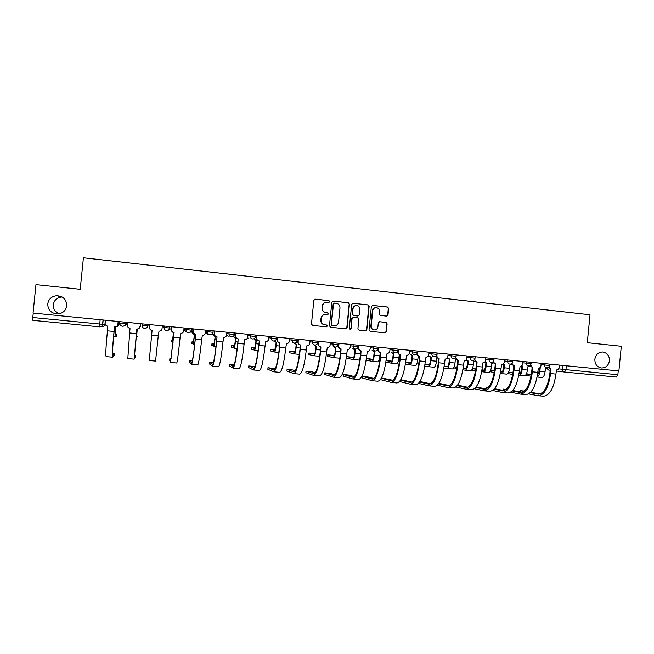 <?xml version="1.0" encoding="UTF-8"?>
<svg xmlns="http://www.w3.org/2000/svg" width="654" height="654" viewBox="0 0 654 654"><rect width="100%" height="100%" fill="white"/><g stroke="black" fill="none" stroke-linecap="round" stroke-linejoin="round"><path stroke-width="0.98" d="M329.771 301.649L328.97 300.636L315.269 299.148L313.846 300.317L311.476 323.983L312.637 325.43L326.403 326.845L327.343 326.011L326.534 325.005L324.76 324.825C322.291 324.31 321.057 322.774 321.057 320.198L321.253 318.228C321.694 315.874 323.092 314.615 325.439 314.443L327.646 314.656L328.553 313.83L327.752 312.816L325.978 312.637C323.509 312.113 322.275 310.568 322.283 308.001L322.479 306.031C322.896 303.726 324.253 302.467 326.55 302.254L328.888 302.475L329.771 301.649M328.839 302.475L329.51 301.682L328.709 300.668L315.114 299.14M326.264 326.828L327.082 326.011L326.272 324.997L324.76 324.825M327.564 314.656L328.3 313.846L327.49 312.833L325.978 312.637M594.846 359.259C594.829 364.221 597.053 367.131 601.525 367.989C605.931 367.875 608.58 365.455 609.463 360.738C609.463 355.711 607.19 352.8 602.645 351.999C598.304 352.187 595.704 354.607 594.846 359.259M47.75 303.873C47.84 309.759 50.922 313.127 56.996 313.977C62.49 313.691 65.743 310.961 66.757 305.802C66.585 299.581 63.258 296.213 56.775 295.698C51.658 296.287 48.649 299.009 47.75 303.873M62.097 296.998L61.836 296.998C56.988 297.562 54.135 300.145 53.285 304.756C53.138 309.048 55.116 312.064 59.22 313.797M386.62 316.119L388.002 314.958L388.648 308.443L387.528 307.012L372.6 305.393L371.349 306.562L369.019 329.902L370.156 331.333L385.026 332.853L386.334 331.684L387.119 323.804L385.999 322.381L379.582 321.711L378.298 322.88L377.906 326.796C377.53 328.782 376.361 329.829 374.399 329.927C372.273 329.591 371.194 328.316 371.186 326.101L372.715 310.74C373.066 308.819 374.186 307.772 376.075 307.617C378.282 307.887 379.402 309.17 379.434 311.459L379.181 314.018L380.301 315.441L386.62 316.119M618.888 370.965L33.052 313.07L35.962 284.645L80.213 289.305L83.418 257.782L590.022 314.787L587.292 342.696L621.3 346.277L618.888 370.965M349.457 304.184L348.312 302.745L333.238 301.102L331.823 302.271L329.469 325.839L330.622 327.278L345.786 328.831L347.111 327.654L349.457 304.184L348.026 302.769L333.09 301.093M353.078 303.26L368.014 304.887L369.142 306.325L366.82 329.673L365.496 330.85L359.046 330.188L357.91 328.758L358.85 319.266L357.713 317.836L353.364 317.378L352.065 318.555L351.084 328.455L350.152 329.281L349.301 328.267L351.68 304.429L352.939 303.252L368.014 304.887M618.243 370.9L617.866 374.742L616.346 377.064L564.557 372.028L565.955 369.665L617.866 374.742M103.185 319.994L102.743 324.319C102.408 325.962 101.378 326.804 99.637 326.845L32.896 320.354L32.798 317.501L102.743 324.319L104.942 324.171L105.343 320.215M33.248 313.086L32.798 317.501M326.011 302.295C323.869 302.622 322.602 303.873 322.226 306.056L322.479 306.031M325.725 312.645C323.256 312.13 322.021 310.585 322.03 308.018L322.226 306.056M325.095 314.451C322.79 314.664 321.433 315.923 321.008 318.236L321.253 318.228M324.507 324.817C322.038 324.31 320.803 322.765 320.812 320.198L321.008 318.236M345.631 328.815L346.824 327.638L349.162 304.208M334.464 303.088L333.475 303.906L331.406 324.58L332.216 325.594L334.333 325.798C336.712 325.676 338.134 324.417 338.584 322.021L339.998 307.911C339.998 305.353 338.78 303.808 336.32 303.293L334.464 303.088M334.202 303.096L333.475 303.906M333.802 325.774L331.946 325.586L331.145 324.572L333.205 303.93M365.316 330.834L366.502 329.665L368.823 306.342L367.695 304.911M353.266 317.378L351.778 318.555L351.084 328.455M350.004 329.256L350.789 328.439M359.839 309.416C359.806 307.11 358.67 305.827 356.438 305.557C354.533 305.72 353.405 306.767 353.054 308.688L352.506 314.124L353.651 315.563L358.008 316.021L359.291 314.844L359.839 309.416M356.038 305.582C354.182 305.786 353.095 306.832 352.759 308.704L353.054 308.688M357.812 316.021L353.356 315.571L352.212 314.133L352.759 308.704M375.707 307.633C373.843 307.813 372.731 308.851 372.388 310.756L372.715 310.74M374.399 329.927L374.072 329.91C371.946 329.583 370.875 328.308 370.859 326.093L372.388 310.756M384.822 332.829L385.991 331.668L386.776 323.804L385.656 322.381L379.394 321.719M386.604 316.119L387.659 314.966L388.304 308.459L387.184 307.037L372.355 305.418M115.701 326.787L114.973 336.826L116.363 336.254L116.535 334.578L115.112 334.398M116.093 326.673C117.712 326.599 118.668 325.79 118.979 324.245L119.249 321.588M119.314 321.588L119.044 324.237C118.734 325.79 117.761 326.599 116.126 326.665M116.535 334.578L115.145 335.085L115.783 326.771M114.687 355.343L114.859 353.683L112.504 353.356M105.4 320.215L105.114 323.101C105.114 324.801 105.981 325.823 107.706 326.158L107.444 330.842C105.907 346.816 105.474 355.416 106.136 356.626L112.504 357.198M118.235 321.482L117.949 324.343C117.622 325.97 116.6 326.804 114.891 326.837M114.859 353.683L112.733 355.449C112.218 354.321 112.684 346.326 114.123 331.455L114.597 326.828M118.161 321.482L117.875 324.351C117.548 325.978 116.526 326.812 114.81 326.853L114.041 331.472C112.496 347.429 111.998 356.005 112.545 357.207L114.687 355.351M137.168 336.557L136.547 337.129L137.275 329.027L136.367 338.862L137.168 336.557L136.563 336.467M138.787 328.586L140.496 326.354L140.765 323.714L140.52 326.346L139.024 328.48M136.367 338.862L135.795 338.805L136.367 338.862M138.55 328.717L140.095 326.518L140.357 323.673L140.095 326.518C139.743 328.153 138.73 328.978 137.029 329.019L134.16 359.16L135.19 357.215L135.353 355.563L134.356 355.375M127.726 322.422L127.432 325.291C127.432 326.984 128.29 327.997 129.999 328.333L127.808 358.588L134.144 359.16M135.353 355.563L134.348 357.403L136.776 328.995M149.815 324.605L149.529 327.458C149.529 329.142 150.379 330.156 152.071 330.491L149.267 360.534L155.562 361.098L158.276 335.739L151.81 335.118M162.323 325.839L162.037 328.684C161.71 330.303 160.704 331.128 159.028 331.161L158.276 335.739M172.672 339.925L171.912 339.884L171.749 341.543L173.089 342.361L172.378 342.295L173.187 335.739L173.76 335.796M172.133 331.856L170.866 329.33L171.127 326.714L170.898 329.346L172.411 332.011M173.506 332.551L173.187 335.739M171.912 339.884L172.55 340.579L173.474 332.534M193.568 341.911L192.031 341.813L191.867 343.464L194.663 344.413L193.224 344.274L194.181 337.775L195.35 337.889M192.178 328.79L191.908 331.406C191.908 333.009 192.701 333.981 194.287 334.308M194.516 334.431L194.181 337.775M192.031 341.813L193.388 342.565L194.442 334.398M193.674 334.169L191.908 331.406M192.104 328.782L191.843 331.39M214.267 343.89L211.961 343.726L211.798 345.361L216.024 346.448L213.874 346.244L214.962 339.786L216.719 339.957M212.722 333.499C212.738 335.085 213.539 336.033 215.109 336.344L214.962 339.786M211.961 343.726L214.022 344.544L215.191 336.352M214.651 336.254L212.599 333.679M171.127 358.735L169.868 358.719L169.705 360.362L170.522 362.455L173.915 332.616C172.239 332.289 171.405 331.284 171.405 329.608L171.659 326.763L171.405 329.608M169.868 358.719L170.686 360.706L174.087 332.633M172.672 332.191L171.373 329.583M184.068 327.989L183.782 330.818C183.463 332.428 182.466 333.254 180.798 333.287L180.063 337.84C178.419 353.544 177.316 361.94 176.752 363.019L170.547 362.455M193.347 328.905L193.061 331.733C193.061 333.401 193.886 334.398 195.546 334.725L195.293 339.312C193.633 354.959 192.39 363.305 191.565 364.36L189.693 362.169M192.407 360.656L189.864 360.542L191.736 362.635C192.505 361.646 193.666 353.855 195.211 339.279L195.669 334.742M194.876 334.578L192.979 331.709L193.265 328.905M205.601 330.123L205.315 332.935C204.996 334.537 204.007 335.355 202.356 335.388L201.628 339.925C199.96 355.539 198.661 363.877 197.729 364.916L191.614 364.368M214.782 331.03L214.496 333.834C214.496 335.494 215.313 336.491 216.956 336.818L216.703 341.38C215.019 356.937 213.58 365.226 212.403 366.248L209.501 363.967M213.466 362.594L209.664 362.349L212.575 364.531C213.67 363.575 215.011 355.841 216.58 341.339L217.038 336.826M216.474 336.728C215.052 336.27 214.349 335.298 214.381 333.81L214.659 331.014M226.913 332.224L226.627 335.028C226.309 336.622 225.336 337.439 223.693 337.472L222.973 341.985C221.281 357.517 219.793 365.79 218.51 366.796L212.476 366.256M234.761 345.852L231.712 345.614L231.549 347.249L234.296 348.19L235.554 341.78L237.876 342.001M233.396 336.36L235.898 338.371L235.554 341.78M231.712 345.614L234.467 346.497L235.734 338.355M235.317 338.29L233.274 336.442M236.004 333.123L235.718 335.919C235.718 337.57 236.535 338.559 238.154 338.886L237.901 343.424C236.192 358.907 234.565 367.131 233.045 368.112L229.129 365.741M234.32 364.531L229.284 364.147L233.208 366.404C234.631 365.48 236.143 357.803 237.737 343.375L238.195 338.886M237.762 338.813C236.274 338.404 235.538 337.431 235.563 335.886L235.841 333.107M248.013 334.308L247.735 337.096C247.416 338.69 246.452 339.5 244.825 339.532L244.114 344.02C242.389 359.479 240.721 367.695 239.094 368.66L233.143 368.12M255.068 347.805L251.275 347.487L251.111 349.113L254.537 350.119C255.027 349.849 255.493 347.724 255.943 343.751L258.829 344.029M253.948 338.78L256.278 340.358L255.943 343.751M251.275 347.487L254.708 348.435L256.082 340.342M255.755 340.284L253.801 338.837M254.888 366.649L248.733 365.921L253.646 368.267C255.387 367.376 257.071 359.757 258.69 345.402L259.344 340.947L258.894 345.451C257.153 360.844 255.346 369.019 253.482 369.968L248.569 367.507M258.796 340.873C257.275 340.497 256.523 339.524 256.54 337.946L256.818 335.183M257.014 335.2L256.736 337.979C256.736 339.63 257.537 340.611 259.147 340.93M268.908 336.377L268.631 339.148C268.32 340.734 267.355 341.543 265.745 341.576L265.042 346.04C263.292 361.417 261.437 369.575 259.474 370.507L253.605 369.976M275.171 349.735L270.658 349.35L270.503 350.961L274.598 352.024C275.171 351.762 275.686 349.661 276.135 345.704L279.569 346.04M274.279 341.012L276.47 342.336L276.135 345.704M270.658 349.35L274.762 350.356L276.241 342.312M275.972 342.263L274.091 341.036M277.819 337.26L277.541 340.023C277.541 341.658 278.334 342.639 279.928 342.958L279.675 347.454C277.909 362.774 275.931 370.892 273.732 371.799L267.838 369.257M275.195 368.815L268.001 367.679L273.887 370.107C275.939 369.248 277.786 361.678 279.438 347.397L279.879 342.949M279.601 342.909C278.064 342.557 277.296 341.584 277.304 339.99L277.582 337.235M289.599 338.42L289.321 341.184C289.011 342.761 288.054 343.563 286.46 343.595L285.765 348.042C283.991 363.338 281.956 371.439 279.659 372.339L273.871 371.815M295.085 351.664L289.869 351.19L289.706 352.8L294.464 353.92C295.118 353.667 295.682 351.574 296.139 347.642L300.112 348.026M289.46 339.778L291.954 340.121C291.954 341.764 292.747 342.745 294.341 343.064L296.475 344.282L296.139 347.642M289.869 351.19L294.627 352.253C295.118 352.065 295.534 350.511 295.87 347.593L296.205 344.257M295.984 344.217L294.104 343.031M298.42 339.295L298.15 342.05C298.142 343.677 298.935 344.65 300.505 344.96L300.26 349.44C298.469 364.679 296.303 372.739 293.777 373.614L286.934 370.99M295.297 370.867L292.69 369.935L287.09 369.428L293.932 371.93C296.295 371.104 298.306 363.591 299.982 349.383L300.423 344.952M300.194 344.911C298.641 344.584 297.864 343.62 297.872 342.009L298.142 339.262M310.086 340.448L309.816 343.195C309.506 344.764 308.557 345.565 306.979 345.598L306.293 350.021C304.486 365.243 302.279 373.279 299.655 374.145L293.94 373.63M314.165 344.96L316.283 346.219L315.947 349.555C315.481 353.471 314.885 355.555 314.141 355.792L308.745 354.591M314.787 353.61L308.909 353.013L314.304 354.133C314.86 353.953 315.302 352.408 315.645 349.506L315.98 346.187M315.792 346.154L313.871 344.92M318.825 341.314L318.555 344.053C318.547 345.672 319.324 346.636 320.885 346.955L320.64 351.402C318.825 366.567 316.487 374.57 313.642 375.412L305.851 372.706M315.212 372.845L311.557 371.66L306.007 371.153L313.797 373.736C316.454 372.943 318.629 365.48 320.321 351.345L320.762 346.939M320.591 346.906L320.566 346.898C319.013 346.587 318.236 345.623 318.236 344.004L318.506 341.282M330.376 342.451L330.106 345.181C329.796 346.751 328.856 347.544 327.294 347.576L326.616 351.983C324.785 367.123 322.406 375.11 319.463 375.944L313.83 375.429M333.793 346.857L335.911 348.132L335.576 351.46C335.11 355.351 334.456 357.419 333.638 357.648L327.613 356.389M334.3 355.539L327.768 354.82L333.802 355.997C334.415 355.825 334.889 354.296 335.24 351.402L335.567 348.091M335.469 348.075L333.458 346.808M339.925 357.779L339.352 358.196L333.695 357.656L339.352 358.196M339.025 343.309L338.756 346.031C338.756 347.65 339.524 348.607 341.069 348.917L340.824 353.348C338.976 368.439 336.475 376.385 333.319 377.195L324.605 374.407M334.938 374.775L330.254 373.369L324.809 372.821L333.466 375.527C336.418 374.767 338.747 367.352 340.464 353.291L340.906 348.901M340.808 348.884L340.709 348.868C339.173 348.557 338.404 347.593 338.404 345.982L338.674 343.276M350.47 344.437L350.201 347.16C349.89 348.713 348.958 349.514 347.413 349.538L346.734 353.92C344.887 368.987 342.336 376.917 339.083 377.718L333.524 377.211M353.626 357.444L346.44 356.585L346.301 358.196L352.947 359.487C353.855 359.267 354.542 357.215 355.016 353.34L360.55 353.879M346.44 356.602L353.111 357.844C353.781 357.681 354.296 356.16 354.648 353.283L354.975 349.988M353.242 348.737L355.351 350.029L355.016 353.34M354.934 349.98L352.874 348.68M360.231 356.921C359.725 359.005 359.185 360.043 358.613 360.027L353.013 359.496L358.613 360.027M359.038 345.287L358.768 348.002C358.76 349.604 359.528 350.56 361.057 350.871L360.812 355.277C358.94 370.287 356.275 378.184 352.808 378.96L343.187 376.099M354.476 376.655L348.786 375.069L343.375 374.521L352.956 377.293C356.193 376.565 358.678 369.208 360.419 355.212L360.665 350.814C359.136 350.503 358.376 349.547 358.376 347.944L358.645 345.247M370.368 346.407L370.099 349.113C369.796 350.667 368.872 351.451 367.335 351.484L366.665 355.841C364.793 370.834 362.079 378.707 358.515 379.475L353.029 378.977M372.78 359.316L366.371 358.466M372.51 350.601L374.611 351.909L374.284 355.204C373.802 359.062 373.066 361.098 372.085 361.31L366.142 360.207M380.227 352.71L379.925 355.751C379.443 359.602 378.699 361.637 377.693 361.85L372.151 361.319L377.693 361.85M366.354 358.629L372.249 359.675C372.976 359.52 373.516 358.008 373.875 355.138L374.202 351.86L372.11 350.544M378.854 347.241L378.584 349.947C378.584 351.541 379.336 352.49 380.857 352.8L380.612 357.19C378.715 372.126 375.887 379.966 372.11 380.71L361.605 377.767M373.826 378.494L367.156 376.745L361.94 376.197M361.899 376.287L372.257 379.05C375.78 378.355 378.421 371.039 380.178 357.117L380.424 352.743C378.911 352.432 378.159 351.484 378.159 349.89L378.429 347.2M390.078 348.353L389.809 351.043C389.506 352.588 388.59 353.381 387.07 353.405L386.408 357.746C384.511 372.666 381.634 380.489 377.775 381.217L372.363 380.726M391.754 361.172L386.113 360.354M391.599 352.457L393.692 353.773L393.365 357.051C392.874 360.894 392.106 362.913 391.043 363.117L385.86 362.193M399.267 354.46L398.956 357.591C398.466 361.425 397.681 363.444 396.602 363.649L391.117 363.125M386.081 360.607L391.206 361.49C391.991 361.335 392.563 359.831 392.923 356.986L393.25 353.716M393.324 353.732L391.166 352.4M392.997 380.309L381.486 377.947M398.482 349.187L398.212 351.868C398.212 353.462 398.956 354.411 400.461 354.713L400.215 359.079C398.302 373.941 395.31 381.732 391.239 382.435L380.424 379.631M381.315 378.249L391.386 380.791C395.179 380.121 397.967 372.862 399.749 359.005L400.183 354.672M400.273 354.689L399.995 354.648C398.499 354.345 397.746 353.397 397.755 351.811L397.845 350.904M409.592 350.282L409.33 352.964C409.028 354.501 408.121 355.286 406.616 355.31L405.962 359.635C404.041 374.472 401 382.247 396.847 382.95L391.509 382.459M410.548 363.003L405.66 362.242M410.516 354.296L412.592 355.621L412.265 358.882C411.775 362.7 410.965 364.711 409.829 364.907L405.398 364.147M418.315 356.177L417.808 359.414C417.317 363.232 416.492 365.234 415.339 365.431L409.903 364.916L415.339 365.431M405.619 362.561L409.984 363.289C410.826 363.142 411.431 361.646 411.799 358.809L412.118 355.563M412.241 355.58L410.05 354.231M411.979 382.099L400.82 379.712M417.922 351.108L417.653 353.781C417.653 355.359 418.388 356.307 419.876 356.61L419.639 360.951C417.702 375.739 414.554 383.473 410.189 384.151L399.569 381.535M400.55 380.162L410.328 382.516C414.399 381.879 417.334 374.66 419.14 360.877L419.566 356.561M419.704 356.585L419.377 356.536C417.898 356.234 417.154 355.294 417.162 353.716L417.187 353.462M428.934 352.195L428.664 354.86C428.37 356.389 427.471 357.174 425.975 357.198L425.329 361.498C423.383 376.271 420.187 383.988 415.748 384.658L410.483 384.184M429.261 356.119L431.321 357.444L431.002 360.697C430.504 364.499 429.653 366.493 428.444 366.681L424.748 366.06M437.461 358L436.815 357.983L436.496 361.229C435.989 365.022 435.131 367.017 433.896 367.205L428.525 366.69L433.896 367.205M424.977 364.482L428.599 365.071C429.498 364.924 430.128 363.444 430.495 360.624L430.822 357.386M430.986 357.411L428.762 356.054M425.018 364.147L429.171 364.809M430.79 383.857L419.958 381.495M437.174 353.005L436.913 355.67C436.913 357.248 437.64 358.179 439.112 358.482L438.875 362.807C436.913 377.522 433.61 385.206 428.967 385.852L418.535 383.391M419.615 382.034L429.106 384.225C433.439 383.612 436.52 376.442 438.344 362.725L438.769 358.433M438.957 358.457L438.581 358.408C437.15 358.122 436.414 357.215 436.381 355.686M448.08 354.084L447.818 356.741C447.524 358.269 446.633 359.046 445.153 359.071L444.507 363.354C442.545 378.045 439.202 385.713 434.469 386.351L429.277 385.885M437.796 366.959L437.248 366.845L437.403 365.316L438.025 365.414M438.033 365.333L437.403 365.292M447.835 357.926L449.878 359.259L449.56 362.488C449.061 366.273 448.17 368.259 446.886 368.439L443.911 367.957M456.329 359.733L455.323 359.79L455.004 363.019C454.497 366.796 453.598 368.774 452.298 368.954L446.976 368.447L452.298 368.954M444.148 366.379L447.042 366.829C447.99 366.698 448.652 365.226 449.028 362.414L449.347 359.193M449.56 359.218L447.369 357.983M444.197 366.06L447.63 366.6M449.429 385.598L438.899 383.285M456.116 356.299L455.993 357.542C455.985 359.111 456.713 360.043 458.168 360.338L457.931 364.646C455.952 379.287 452.494 386.923 447.573 387.536L437.322 385.214M438.491 383.873L447.704 385.917C452.298 385.329 455.519 378.216 457.367 364.564L457.784 360.289M458.021 360.321L455.413 357.779M467.054 355.964L466.793 358.605C466.498 360.125 465.615 360.894 464.152 360.926L463.514 365.185C461.528 379.811 458.029 387.421 453.026 388.035L447.9 387.569M456.803 368.848L454.955 368.529L455.102 367.008M457.056 367.147L455.102 366.984L457.04 367.311M466.327 359.88L468.272 361.049L467.953 364.27C467.446 368.038 466.515 370.009 465.166 370.18L462.901 369.821M475 361.4L473.659 361.58L473.349 364.793C472.834 368.554 471.894 370.516 470.52 370.687L465.256 370.189L470.52 370.687M463.146 368.243L465.321 368.578C466.318 368.447 467.013 366.984 467.389 364.196L467.708 360.983M467.962 361.016L466.049 360.207M463.187 367.949L465.918 368.365M474.951 358.768L474.886 359.398C474.886 360.959 475.605 361.883 477.044 362.185L476.807 366.469C474.804 381.037 471.207 388.615 466.008 389.204L455.936 387.005M457.195 385.68L466.139 387.593C470.986 387.037 474.346 379.966 476.21 366.379L476.627 362.128M476.913 362.161L474.289 359.798M485.848 357.82L485.587 360.452C485.301 361.964 484.426 362.733 482.971 362.757L482.341 367C480.33 381.552 476.692 389.114 471.411 389.694L466.351 389.236M457.604 385.132L467.888 387.315M475.63 370.72L472.499 370.205L472.646 368.692M475.899 368.962L472.646 368.668L475.867 369.175M484.843 362.054L486.494 362.831L486.175 366.036C485.669 369.78 484.696 371.742 483.281 371.905L481.712 371.66M493.484 362.986L491.833 363.354L491.522 366.551C491.007 370.295 490.026 372.249 488.587 372.412L483.371 371.913M481.957 370.09L483.429 370.311C484.483 370.189 485.203 368.733 485.587 365.954L485.897 362.757M486.192 362.798L484.581 362.283M481.998 369.812L484.042 370.115M469.646 386.007L468.812 385.974L469.49 386.162M493.631 360.992L493.606 361.237C493.606 362.79 494.318 363.714 495.748 364.008L495.511 368.267C493.484 382.77 489.74 390.299 484.271 390.863L474.371 388.77M475.728 387.454L484.401 389.253C489.503 388.721 493.002 381.699 494.882 368.186L495.299 363.951M495.618 363.992L492.993 361.768M504.471 359.659L504.209 362.275C503.923 363.779 503.057 364.548 501.61 364.58L500.989 368.799C498.961 383.277 495.176 390.798 489.625 391.345L484.639 390.896M476.145 386.947L486.184 389.007M494.285 372.559L489.911 371.644M494.563 370.777L490.623 370.368M503.212 364.098L504.553 364.589L504.242 367.785C503.719 371.513 502.713 373.459 501.226 373.614L500.351 373.483M511.796 364.491L509.85 365.112L509.531 368.292C509.016 372.02 507.994 373.957 506.49 374.113L501.324 373.622L506.49 374.113M500.604 371.913L501.381 372.028C502.485 371.913 503.228 370.466 503.613 367.703L503.932 364.515M504.267 364.564L502.967 364.262M500.645 371.652L502.002 371.848M490.59 370.442L494.53 371.022M488.088 387.691L486.11 387.552L487.819 387.945M512.156 363.068C512.156 364.605 512.859 365.521 514.273 365.815L514.036 370.058C511.992 384.487 508.109 391.967 502.37 392.498L492.642 390.503M494.089 389.212L502.501 390.896C507.847 390.397 511.477 383.416 513.374 369.968L513.791 365.749M514.15 365.799L511.526 363.706M522.914 361.482L522.66 364.09C522.374 365.586 521.516 366.354 520.085 366.379L519.464 370.581C517.42 384.993 513.488 392.457 507.684 392.98L502.754 392.531M494.506 388.729L504.308 390.683M513.055 372.592L508.608 372.093M521.442 366.06L522.448 366.338L522.137 369.518C521.614 373.23 520.576 375.159 519.014 375.306L518.81 375.282M529.953 365.848L527.696 366.853L527.386 370.025C526.854 373.728 525.808 375.658 524.23 375.805L519.121 375.322L524.23 375.805M519.072 373.72L519.17 373.728C520.322 373.622 521.099 372.183 521.483 369.428L521.794 366.265M522.17 366.305L521.238 366.166M519.112 373.467L519.799 373.565M508.567 372.191L513.014 372.837M512.761 374.374L507.651 373.614M506.343 389.375L503.261 389.122L505.975 389.702M530.517 365.063L532.806 367.622L532.389 371.824C530.329 386.187 526.306 393.618 520.314 394.125L510.741 392.212M512.286 390.937L520.437 392.531C526.029 392.057 529.781 385.124 531.702 371.734L532.111 367.54M532.519 367.589L529.887 365.602M541.193 363.289L540.94 365.88C540.654 367.376 539.803 368.137 538.381 368.161L537.768 372.347C535.708 386.686 531.637 394.109 525.571 394.599L520.707 394.158M512.703 390.487L522.268 392.343M531.367 374.407L526.437 373.802M539.534 367.949L540.188 368.071L539.877 371.235C539.452 374.44 538.536 376.344 537.122 376.957M547.545 367.679L545.387 368.578L545.076 371.734C544.545 375.429 543.458 377.342 541.814 377.481L537.106 377.031L541.814 377.481M537.4 375.29L539.19 371.145L539.501 367.989M526.38 373.933L531.334 374.636M531.073 376.173L525.415 375.339M524.418 391.059L520.265 390.675L523.96 391.427M548.731 366.992L550.987 369.396L550.578 373.581C548.502 387.871 544.332 395.261 538.087 395.735L528.677 393.904M530.312 392.645L538.209 394.141C544.038 393.692 547.921 386.808 549.859 373.483L550.267 369.306M550.709 369.363L548.085 367.474M559.301 365.079L559.047 367.662C558.769 369.15 557.919 369.902 556.521 369.935L555.908 374.096C553.824 388.37 549.622 395.735 543.302 396.201L538.504 395.768M530.729 392.22L540.073 393.986M184.771 328.063L184.649 329.314L191.401 330.196M163.835 325.994L164.121 327.531L169.607 328.022M558.639 368.84L565.955 369.665L566.339 365.774M562.865 365.431L562.481 369.297C562.473 370.834 563.168 371.742 564.557 372.028M564.443 372.012L556.211 370.99M550.178 370.238L548.894 370.074L546.94 368.251M541.062 364.605L549.417 365.48M544.684 363.632L544.553 364.997C544.545 366.542 545.24 367.458 546.646 367.744L546.646 367.744C548.207 367.744 549.123 366.992 549.417 365.488L549.556 364.114M522.791 362.807L531.089 363.681L531.228 362.3M526.339 361.817L526.208 363.191C526.2 364.744 526.903 365.66 528.318 365.954L528.35 365.962C529.879 365.954 530.795 365.194 531.089 363.681M504.34 360.983L512.597 361.866L512.728 360.477M507.831 359.994L507.692 361.368C507.684 362.929 508.395 363.853 509.826 364.147L509.858 364.147C511.387 364.139 512.295 363.379 512.597 361.866M485.718 359.152L493.925 360.027L494.064 358.629M489.135 358.147L489.004 359.528C488.996 361.09 489.715 362.022 491.154 362.316L491.187 362.324C492.715 362.308 493.631 361.548 493.925 360.027M466.923 357.297L475.082 358.163M470.275 356.283L470.136 357.673C470.128 359.242 470.855 360.174 472.311 360.477L472.343 360.477C473.872 360.468 474.779 359.692 475.082 358.171L475.221 356.765M447.949 355.424L456.059 356.291L456.198 354.885M451.227 354.394L451.088 355.792C451.08 357.37 451.816 358.31 453.287 358.613L453.32 358.621C454.849 358.605 455.756 357.828 456.059 356.291M428.795 353.536L436.856 354.403L436.995 352.988M432 352.498L431.861 353.904C431.853 355.49 432.596 356.43 434.076 356.732L434.117 356.741C435.646 356.724 436.553 355.948 436.856 354.403M409.461 351.631L417.473 352.498L417.612 351.075M412.592 350.577L412.445 351.991C412.445 353.585 413.189 354.533 414.685 354.836L414.726 354.844C416.255 354.82 417.17 354.043 417.473 352.498M389.939 349.702L397.902 350.56M392.989 348.639L392.85 350.062C392.841 351.664 393.602 352.612 395.114 352.923L395.155 352.923C396.684 352.907 397.599 352.122 397.902 350.569L398.041 349.138M370.229 347.756L378.151 348.615L377.497 350.127M373.205 346.685L373.058 348.108C373.058 349.718 373.818 350.675 375.347 350.985L375.388 350.994C376.925 350.969 377.84 350.184 378.143 348.623L378.282 347.184M350.331 345.794L358.188 346.653L358.335 345.214M353.225 344.707L353.078 346.146C353.078 347.756 353.847 348.721 355.392 349.032L355.433 349.04C356.97 349.015 357.893 348.222 358.188 346.653M330.237 343.808L338.044 344.674L338.192 343.227M333.049 342.712L332.902 344.159C332.902 345.778 333.679 346.751 335.24 347.061L335.289 347.07C336.826 347.045 337.75 346.244 338.044 344.674M309.955 341.805L317.713 342.671L317.852 341.216M312.677 340.701L312.53 342.148C312.53 343.783 313.315 344.756 314.885 345.075L314.942 345.075C316.487 345.05 317.403 344.249 317.713 342.671M292.101 338.666L291.954 340.121L297.169 340.644L297.317 339.189M276.528 338.6L276.528 338.6C276.209 340.194 275.252 341.004 273.642 341.036L273.585 341.028C271.982 340.709 271.173 339.728 271.181 338.077L276.429 338.6L276.577 337.137M268.778 337.726L271.181 338.077L271.328 336.614M255.739 335.077L255.591 336.54M247.882 335.641L255.485 336.54L255.632 335.069M250.343 334.546L250.196 336.009C250.196 337.668 251.005 338.658 252.624 338.985L252.681 338.985C254.251 338.952 255.183 338.143 255.485 336.54M234.598 332.984L234.451 334.464C234.132 336.066 233.151 336.884 231.516 336.916L231.451 336.908C229.816 336.581 228.998 335.592 228.998 333.924L234.336 334.456L234.484 332.976M226.783 333.532L228.998 333.924L229.145 332.445M213.245 330.875L212.975 332.33M205.47 331.374L213.098 332.355C212.779 333.965 211.79 334.791 210.138 334.823L210.073 334.815C208.413 334.488 207.588 333.491 207.588 331.815L207.735 330.327M191.679 328.741L191.532 330.237C191.205 331.848 190.216 332.673 188.548 332.714L188.475 332.706C186.799 332.371 185.965 331.365 185.965 329.681L186.112 328.194M169.893 326.591L169.738 328.087C169.419 329.706 168.413 330.54 166.729 330.572L166.656 330.572C164.963 330.237 164.121 329.224 164.121 327.531L164.268 326.035M147.886 324.417L148.008 325.708L146.643 327.76M148.139 324.441L148.008 325.708M142.204 323.853L142.049 325.357L147.73 325.921C147.403 327.548 146.398 328.382 144.697 328.422L144.608 328.414C142.907 328.079 142.049 327.057 142.049 325.357M125.65 322.218L125.494 323.73L126.713 323.607C126.402 325.169 125.429 325.97 123.794 326.011M126.843 322.34L126.713 323.607M119.911 321.654L119.756 323.166L125.494 323.73C125.167 325.357 124.146 326.199 122.437 326.24L122.347 326.232C120.622 325.896 119.756 324.874 119.756 323.166M163.713 327.253L164.865 329.706M184.649 329.314C184.649 330.924 185.45 331.889 187.052 332.207M205.405 332.06L207.759 334.235M226.57 335.388L228.271 336.246M255.591 336.548C255.273 338.143 254.308 338.952 252.681 338.985M247.531 337.897L248.585 338.232M100.119 319.692L99.563 326.837M101.967 326.583C103.626 326.55 104.624 325.749 104.942 324.171M114.27 330.041L115.366 330.147M113.616 336.696L114.957 336.818L113.616 336.696M114.041 331.472L107.444 330.842M136.449 332.183L136.915 332.232M136.269 333.622L129.737 332.992M180.063 337.84L173.662 337.227M189.864 360.542L189.693 362.177M201.628 339.925L195.293 339.312M209.664 362.349L209.501 363.984M222.973 341.985L216.703 341.38M234.32 348.19L237.173 348.459L234.32 348.19M229.284 364.147L229.121 365.766M244.114 344.02L237.901 343.424M254.569 350.119L258.117 350.454L254.569 350.119M248.733 365.921L248.569 367.54M265.042 346.04L258.894 345.451M274.631 352.032L278.857 352.432L274.631 352.032M268.001 367.679L267.838 369.289M285.765 348.042L279.675 347.454M294.504 353.92L299.385 354.386L294.504 353.92M287.09 369.428L286.926 371.031M306.293 350.021L300.26 349.44M308.909 353.013L308.745 354.615M315.947 349.555L320.452 349.996M314.19 355.801L319.724 356.324L314.19 355.801M306.007 371.153L305.851 372.747M326.616 351.983L320.64 351.402M327.768 354.82L327.613 356.414M335.576 351.46L340.603 351.942M324.76 372.87L324.605 374.456M346.734 353.92L340.824 353.348M343.342 374.57L343.187 376.148M366.665 355.841L360.812 355.277M353.283 377.309L352.841 377.268M374.284 355.204L379.925 355.751M361.719 376.63L361.605 377.824M386.408 357.746L380.612 357.19M378.584 349.947L378.159 349.89M372.617 379.067L372.134 379.026M393.365 357.051L398.956 357.591M405.962 359.635L400.215 359.079M398.212 351.868L397.755 351.811M391.771 380.808L391.247 380.759M412.265 358.882L417.808 359.414M425.329 361.498L419.639 360.951M417.653 353.781L417.162 353.716M410.745 382.533L410.189 382.484M431.002 360.697L436.496 361.229M444.507 363.354L438.875 362.807M436.913 355.67L436.431 355.613M429.547 384.25L428.95 384.192M437.461 365.324L437.313 366.878M449.56 362.488L455.004 363.019M463.514 365.185L457.931 364.646M448.178 385.942L447.54 385.885M455.184 367.025L455.037 368.57M467.953 364.27L473.349 364.793M482.341 367L476.807 366.469M466.637 387.618L465.959 387.56M472.752 368.709L472.605 370.246M486.175 366.036L491.522 366.551M468.91 386.048L468.844 386.727M500.989 368.799L495.511 368.267M484.925 389.285L484.213 389.22M490.067 371.431L490.018 371.905M504.242 367.785L509.531 368.292M486.233 387.626L486.102 388.991M519.464 370.581L514.036 370.058M503.049 390.928L502.305 390.863M522.137 369.518L527.386 370.025M503.4 389.195L503.278 390.479M537.768 372.347L532.389 371.824M521.009 392.563L520.232 392.49M539.46 367.989L539.91 368.038M539.877 371.235L545.076 371.734M520.429 390.749L520.306 391.967M555.908 374.096L550.578 373.581M538.814 394.182L537.997 394.109M125.503 322.201L125.347 323.722C125.028 325.357 124.064 326.199 122.437 326.24M147.739 324.4L147.583 325.913C147.273 327.54 146.308 328.373 144.697 328.422M169.754 326.575L169.599 328.079C169.288 329.706 168.331 330.532 166.729 330.572M191.548 328.733L191.393 330.229C191.082 331.848 190.134 332.673 188.548 332.714M213.122 330.867L212.975 332.355C212.664 333.965 211.716 334.791 210.138 334.823M231.516 336.916C233.086 336.884 234.026 336.058 234.336 334.456M273.642 341.036C275.195 341.004 276.127 340.194 276.429 338.6M294.39 343.064C295.943 343.039 296.867 342.23 297.169 340.644M103.03 319.986L102.596 324.31C102.269 325.962 101.288 326.804 99.637 326.845M546.801 368.333L548.632 370.033M61.836 296.998L56.775 295.698M391.108 363.125L396.602 363.649M483.363 371.913L488.587 372.412M468.73 386.816L468.812 386.024M485.971 388.966L486.11 387.601M503.13 390.454L503.253 389.163M520.143 391.934L520.257 390.716"/></g></svg>
